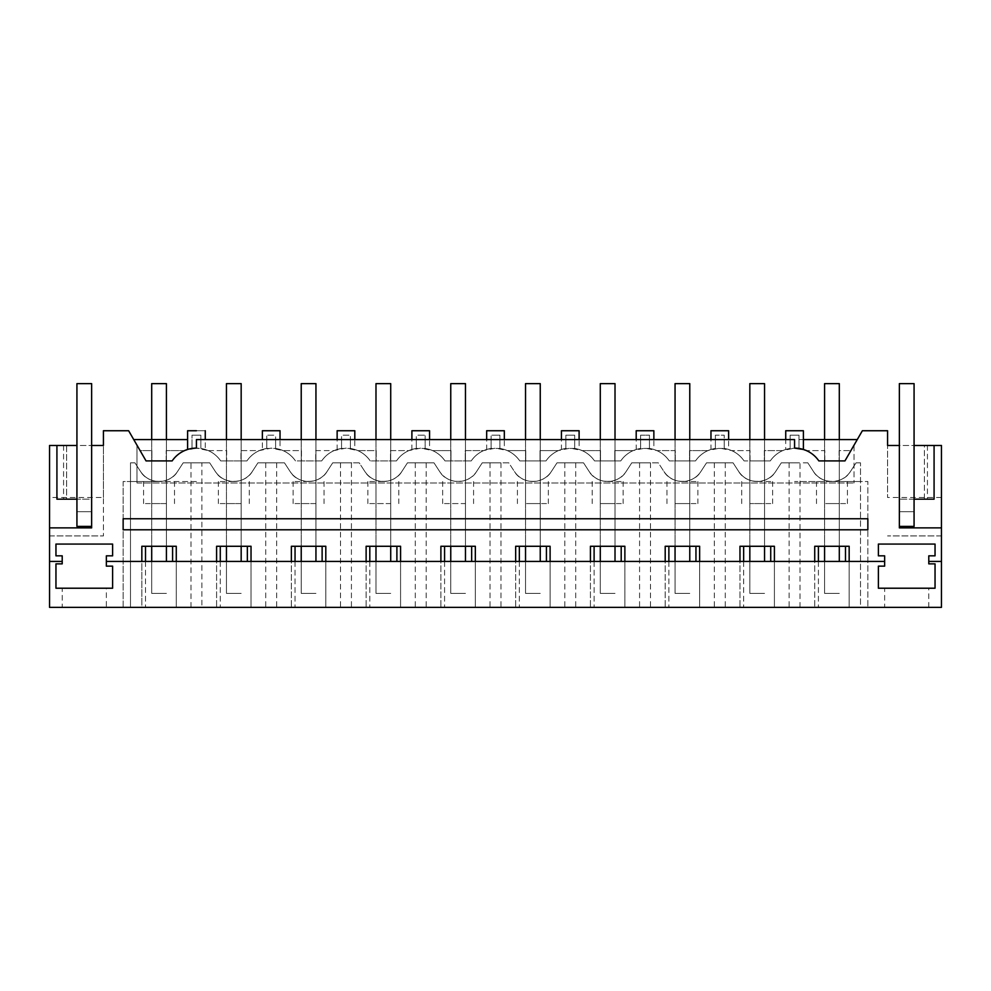 <?xml version="1.0" encoding="UTF-8"?>
<svg xmlns="http://www.w3.org/2000/svg" width="991" height="991" viewBox="0 0 991 991"><rect width="100%" height="100%" fill="white"/><g stroke="black" fill="none" stroke-linecap="round" stroke-linejoin="round"><path stroke-width="0.74" stroke-dasharray="4.96 3.72" d="M192.192 448.415L196.429 448.105L196.429 439.57L200.851 439.57L200.851 448.44L200.851 435.16L192.019 435.16L200.851 435.16L200.851 448.44L200.851 439.57L205.261 439.57L205.261 449.456M196.429 430.738C207.825 430.738 207.825 430.738 196.429 430.738L187.609 430.738M941.45 497.482L887.577 497.482L887.577 445.467L941.45 445.467L941.45 607.359L49.55 607.359L49.55 497.482L103.423 497.482L103.423 535.92L103.423 430.738L128.632 430.738L136.969 445.182L136.969 482.989L136.969 445.182L140.103 450.608L151.908 450.608L151.908 460.914L172.149 460.914L151.697 460.914L151.697 503.589L151.697 460.914L146.049 460.914L172.149 460.914C175.32 456.318 179.458 452.887 184.549 450.608L196.429 448.105L192.019 448.44L192.019 439.57L192.019 448.44A29.433 29.433 0 0 0 172.149 460.914C177.042 454.002 183.669 449.852 192.019 448.44L192.019 435.16L192.019 448.44L187.609 449.468L190.272 448.762M785.739 449.468L790.149 448.44L790.149 439.57L790.149 448.44L790.149 439.57L785.739 439.57L785.739 449.468L794.571 448.105L794.571 439.57L262.367 439.57L262.367 449.468L266.79 448.44A29.433 29.433 0 0 0 246.908 460.914L226.456 460.914L226.456 503.589L226.456 460.914L220.72 460.914C217.549 456.318 213.412 452.887 208.308 450.608L196.429 448.105L200.851 448.44C206.648 449.716 206.648 449.716 200.851 448.44C206.648 449.716 206.648 449.716 200.851 448.44L200.851 439.57L266.79 439.57L200.851 439.57L200.851 448.44C209.2 449.852 215.827 454.002 220.72 460.914C215.827 454.002 209.2 449.852 200.851 448.44C209.2 449.852 215.827 454.002 220.72 460.914L246.908 460.914L220.72 460.914L240.949 460.914L240.949 450.608L259.32 450.608L271.2 448.118L283.079 450.608L301.45 450.608L301.45 460.914L315.72 460.914L315.72 450.608L334.091 450.608L345.97 448.118L357.85 450.608L376.208 450.608L376.208 460.914L390.491 460.914L390.491 450.608L408.862 450.608L420.729 448.118L432.609 450.608L450.979 450.608L450.979 460.914L465.25 460.914L465.25 450.608L483.62 450.608L495.5 448.118L507.38 450.608L525.75 450.608L525.75 460.914L540.021 460.914L540.021 450.608L558.391 450.608L570.271 448.118L582.138 450.608L600.509 450.608L600.509 460.914L614.792 460.914L614.792 450.608L633.15 450.608L645.03 448.118L656.909 450.608L675.28 450.608L675.28 460.914L689.55 460.914L689.55 450.608L707.921 450.608L719.8 448.118L731.68 450.608L750.051 450.608L750.051 460.914L764.321 460.914L764.321 450.608L782.692 450.608L794.571 448.118L806.439 450.608L824.809 450.608L824.809 460.914L844.951 460.914L857.265 439.57L844.951 460.914L839.303 460.914L839.303 503.589L824.586 503.589L839.303 503.589L839.303 460.914L818.851 460.914L844.951 460.914L854.031 445.182L854.031 482.989L854.031 445.182L862.368 430.738L887.577 430.738L887.577 497.482M49.55 561.439L62.21 561.439M106.359 561.439L884.641 561.439M941.45 561.439L928.79 561.439M123.144 529.789L123.144 518.764L867.856 518.764L867.856 529.789L123.144 529.789M184.549 450.608L166.191 450.608L184.549 450.608M146.049 460.914L151.908 460.914L151.908 450.608L140.103 450.608L146.049 460.914L133.735 439.57L187.609 439.57M166.414 460.914L166.414 503.589L151.697 503.589L166.414 503.589L166.414 460.914M103.423 497.482L103.423 445.467L49.55 445.467L49.55 497.482M63.573 445.467L63.573 499.179L66.62 499.179L66.62 445.467L56.921 445.467L66.62 445.467L66.62 499.179L91.643 499.179L91.643 445.467L91.643 526.407L91.643 499.179L76.926 499.179L76.926 445.467L91.643 445.467M49.55 527.881L91.643 527.881L91.643 526.407L76.926 526.407L76.926 511.69L91.643 511.69L76.926 511.69L76.926 526.407L76.926 511.69L91.643 511.69L76.926 511.69L76.926 383.641L91.643 383.641L91.643 526.407L76.926 526.407L91.643 526.407M62.21 563.867L62.21 555.84L55.954 555.84L55.954 544.071L112.615 544.071L112.615 555.84L106.359 555.84L106.359 566.146L112.615 566.146L112.615 588.22L55.954 588.22L55.954 563.867L62.21 563.867M145.516 561.439L145.516 607.359L145.516 546.276L141.837 546.276L141.837 607.359L145.516 607.359L130.502 607.359L130.502 462.822L130.502 481.515L158.994 481.515L130.502 481.515L130.502 462.822L130.502 607.359L123.144 607.359L123.144 481.515L130.502 481.515L123.144 481.515L123.144 607.359L196.429 607.359L141.837 607.359L141.837 561.439M145.516 546.276L176.274 546.276L176.274 607.359L176.274 561.439M220.275 561.439L220.275 607.359L220.275 546.276L216.595 546.276L216.595 607.359L220.275 607.359L196.429 607.359L271.2 607.359L216.595 607.359L216.595 561.439M220.275 546.276L251.033 546.276L251.033 607.359L251.033 561.439M295.045 561.439L295.045 607.359L295.045 546.276L291.366 546.276L291.366 607.359L295.045 607.359L271.2 607.359L345.97 607.359L291.366 607.359L291.366 561.439M295.045 546.276L325.804 546.276L325.804 607.359L325.804 561.439M369.804 561.439L369.804 607.359L369.804 546.276L366.125 546.276L366.125 607.359L369.804 607.359L345.97 607.359L420.729 607.359L366.125 607.359L366.125 561.439M369.804 546.276L400.575 546.276L400.575 607.359L400.575 561.439M444.575 561.439L444.575 607.359L444.575 546.276L440.896 546.276L440.896 607.359L444.575 607.359L420.729 607.359L495.5 607.359L440.896 607.359L440.896 561.439M444.575 546.276L475.333 546.276L475.333 607.359L475.333 561.439M519.346 561.439L519.346 607.359L519.346 546.276L515.667 546.276L515.667 607.359L519.346 607.359L495.5 607.359L570.271 607.359L515.667 607.359L515.667 561.439M519.346 546.276L550.104 546.276L550.104 607.359L550.104 561.439M594.105 561.439L594.105 607.359L594.105 546.276L590.425 546.276L590.425 607.359L594.105 607.359L570.271 607.359L645.03 607.359L590.425 607.359L590.425 561.439M594.105 546.276L624.875 546.276L624.875 607.359L624.875 561.439M668.875 561.439L668.875 607.359L668.875 546.276L665.196 546.276L665.196 607.359L668.875 607.359L645.03 607.359L719.8 607.359L665.196 607.359L665.196 561.439M668.875 546.276L699.634 546.276L699.634 607.359L699.634 561.439M743.646 561.439L743.646 607.359L743.646 546.276L739.967 546.276L739.967 607.359L743.646 607.359L719.8 607.359L794.571 607.359L739.967 607.359L739.967 561.439M743.646 546.276L774.405 546.276L774.405 607.359L774.405 561.439M818.405 561.439L818.405 607.359L818.405 546.276L814.726 546.276L814.726 607.359L818.405 607.359L794.571 607.359L860.498 607.359L814.726 607.359L814.726 561.439M818.405 546.276L849.163 546.276L849.163 607.359L849.163 561.439M884.641 555.84L884.641 566.146L878.385 566.146L878.385 588.22L935.046 588.22L935.046 563.867L928.79 563.867L928.79 555.84L935.046 555.84L935.046 544.071L878.385 544.071L878.385 555.84L884.641 555.84M941.45 527.881L899.357 527.881L899.357 445.467L899.357 526.407L914.074 526.407L914.074 511.69L899.357 511.69L914.074 511.69L899.357 511.69L899.357 526.407L914.074 526.407L914.074 383.641L899.357 383.641L899.357 511.69L914.074 511.69L914.074 526.407L899.357 526.407M914.074 445.467L914.074 499.179L914.074 445.467L899.357 445.467M924.38 499.179L924.38 445.467L934.079 445.467L924.38 445.467L924.38 499.179L934.079 499.179M794.571 448.105L798.981 448.44L798.981 435.16L794.571 435.16L798.981 435.16L798.981 448.44C807.331 449.852 813.958 454.002 818.851 460.914L824.809 460.914L824.809 450.608L806.451 450.608C811.542 452.887 815.68 456.318 818.851 460.914C813.958 454.002 807.331 449.852 798.981 448.44L802.202 449.121M802.252 449.134L803.391 449.468M262.367 449.468L266.79 448.44L266.79 439.57L266.79 448.44C258.44 449.852 251.813 454.002 246.908 460.914C251.813 454.002 258.44 449.852 266.79 448.44L266.79 435.16L271.2 435.16L266.79 435.16L266.79 448.44L275.622 448.44L275.622 435.16L271.2 435.16L275.622 435.16L275.622 448.44C281.407 449.716 281.407 449.716 275.622 448.44C281.407 449.716 281.407 449.716 275.622 448.44C283.959 449.852 290.586 454.002 295.491 460.914A29.433 29.433 0 0 0 275.622 448.44L275.622 439.57L275.622 448.44C283.959 449.852 290.586 454.002 295.491 460.914L321.679 460.914L295.491 460.914L301.45 460.914L301.45 450.608L283.079 450.608C288.17 452.887 292.308 456.318 295.491 460.914L315.943 460.914L315.943 503.589L301.227 503.589L315.943 503.589L315.943 460.914L321.679 460.914C326.584 454.002 333.199 449.852 341.548 448.44L341.548 439.57L341.548 448.44A29.433 29.433 0 0 0 321.679 460.914C324.862 456.318 328.987 452.887 334.091 450.608L315.72 450.608L315.72 460.914L321.679 460.914A29.433 29.433 0 0 1 341.548 448.44L341.548 435.16L345.97 435.16L341.548 435.16L341.548 448.44L350.38 448.44L350.38 435.16L345.97 435.16L350.38 435.16L350.38 448.44C356.178 449.716 356.178 449.716 350.38 448.44C356.178 449.716 356.178 449.716 350.38 448.44C358.73 449.852 365.357 454.002 370.25 460.914A29.433 29.433 0 0 0 350.38 448.44L350.38 439.57L350.38 448.44C358.73 449.852 365.357 454.002 370.25 460.914L396.45 460.914L370.25 460.914L376.208 460.914L376.208 450.608L357.85 450.608C362.941 452.887 367.079 456.318 370.25 460.914L390.714 460.914L390.714 503.589L375.985 503.589L390.714 503.589L390.714 460.914L396.45 460.914C401.343 454.002 407.97 449.852 416.319 448.44L416.319 439.57L416.319 448.44A29.433 29.433 0 0 0 396.45 460.914C399.621 456.318 403.758 452.887 408.849 450.608L390.491 450.608L390.491 460.914L396.45 460.914A29.433 29.433 0 0 1 416.319 448.44L416.319 435.16L420.729 435.16L416.319 435.16L416.319 448.44L425.151 448.44L425.151 435.16L420.729 435.16L425.151 435.16L425.151 448.44C430.949 449.716 430.949 449.716 425.151 448.44C430.949 449.716 430.949 449.716 425.151 448.44C433.501 449.852 440.115 454.002 445.021 460.914A29.433 29.433 0 0 0 425.151 448.44L425.151 439.57L425.151 448.44C433.501 449.852 440.115 454.002 445.021 460.914L471.208 460.914L445.021 460.914L450.979 460.914L450.979 450.608L432.609 450.608C437.712 452.887 441.837 456.318 445.021 460.914L465.473 460.914L465.473 503.589L450.756 503.589L465.473 503.589L465.473 460.914L471.208 460.914C476.114 454.002 482.741 449.852 491.09 448.44L491.09 439.57L491.09 448.44A29.433 29.433 0 0 0 471.208 460.914C474.392 456.318 478.529 452.887 483.62 450.608L465.25 450.608L465.25 460.914L471.208 460.914A29.433 29.433 0 0 1 491.09 448.44L491.09 435.16L495.5 435.16L491.09 435.16L491.09 448.44L499.91 448.44L499.91 435.16L495.5 435.16L499.91 435.16L499.91 448.44C505.707 449.716 505.707 449.716 499.91 448.44C505.707 449.716 505.707 449.716 499.91 448.44C508.259 449.852 514.886 454.002 519.792 460.914A29.433 29.433 0 0 0 499.91 448.44L499.91 439.57L499.91 448.44C508.259 449.852 514.886 454.002 519.792 460.914L545.979 460.914L519.792 460.914L525.75 460.914L525.75 450.608L507.38 450.608C512.471 452.887 516.608 456.318 519.792 460.914L540.244 460.914L540.244 503.589L525.527 503.589L540.244 503.589L540.244 460.914L545.979 460.914C550.885 454.002 557.499 449.852 565.849 448.44L565.849 439.57L565.849 448.44A29.433 29.433 0 0 0 545.979 460.914C549.163 456.318 553.288 452.887 558.391 450.608L540.021 450.608L540.021 460.914L545.979 460.914A29.433 29.433 0 0 1 565.849 448.44L565.849 435.16L570.271 435.16L565.849 435.16L565.849 448.44L574.681 448.44L574.681 435.16L570.271 435.16L574.681 435.16L574.681 448.44C580.478 449.716 580.478 449.716 574.681 448.44C580.478 449.716 580.478 449.716 574.681 448.44C583.03 449.852 589.657 454.002 594.55 460.914A29.433 29.433 0 0 0 574.681 448.44L574.681 439.57L574.681 448.44C583.03 449.852 589.657 454.002 594.55 460.914L620.75 460.914L594.55 460.914L600.509 460.914L600.509 450.608L582.151 450.608C587.242 452.887 591.379 456.318 594.55 460.914L615.015 460.914L615.015 503.589L600.286 503.589L615.015 503.589L615.015 460.914L620.75 460.914C625.643 454.002 632.27 449.852 640.62 448.44L640.62 439.57L640.62 448.44A29.433 29.433 0 0 0 620.75 460.914C623.921 456.318 628.059 452.887 633.15 450.608L614.792 450.608L614.792 460.914L620.75 460.914A29.433 29.433 0 0 1 640.62 448.44L640.62 435.16L645.03 435.16L640.62 435.16L640.62 448.44L649.452 448.44L649.452 435.16L645.03 435.16L649.452 435.16L649.452 448.44C655.249 449.716 655.249 449.716 649.452 448.44C655.249 449.716 655.249 449.716 649.452 448.44C657.801 449.852 664.416 454.002 669.321 460.914A29.433 29.433 0 0 0 649.452 448.44L649.452 439.57L649.452 448.44C657.801 449.852 664.416 454.002 669.321 460.914L695.509 460.914L669.321 460.914L675.28 460.914L675.28 450.608L656.909 450.608C662.013 452.887 666.138 456.318 669.321 460.914L689.773 460.914L689.773 503.589L675.057 503.589L689.773 503.589L689.773 460.914L695.509 460.914C700.414 454.002 707.041 449.852 715.378 448.44L715.378 439.57L715.378 448.44A29.433 29.433 0 0 0 695.509 460.914C698.692 456.318 702.83 452.887 707.921 450.608L689.55 450.608L689.55 460.914L695.509 460.914A29.433 29.433 0 0 1 715.378 448.44L715.378 435.16L719.8 435.16L715.378 435.16L715.378 448.44L724.21 448.44L724.21 435.16L719.8 435.16L724.21 435.16L724.21 448.44C730.008 449.716 730.008 449.716 724.21 448.44C730.008 449.716 730.008 449.716 724.21 448.44C732.56 449.852 739.187 454.002 744.092 460.914A29.433 29.433 0 0 0 724.21 448.44L724.21 439.57L724.21 448.44C732.56 449.852 739.187 454.002 744.092 460.914L770.28 460.914L744.092 460.914L750.051 460.914L750.051 450.608L731.68 450.608C736.771 452.887 740.909 456.318 744.092 460.914L764.544 460.914L764.544 503.589L749.828 503.589L764.544 503.589L764.544 460.914L770.28 460.914C775.173 454.002 781.8 449.852 790.149 448.44A29.433 29.433 0 0 0 770.28 460.914C773.451 456.318 777.588 452.887 782.692 450.608L764.321 450.608L764.321 460.914L770.28 460.914A29.433 29.433 0 0 1 790.149 448.44L790.149 435.16L790.149 448.44L790.149 439.57L724.21 439.57L728.633 439.57L728.633 449.456M728.633 430.738L710.968 430.738M710.968 449.468L715.378 448.44L710.968 449.468L710.968 439.57L715.378 439.57L715.378 448.44L715.378 439.57L649.452 439.57L653.862 439.57L653.862 449.456M653.862 430.738L636.197 430.738M636.197 449.468L640.62 448.44L636.197 449.468L636.197 439.57L640.62 439.57L640.62 448.44L640.62 439.57L574.681 439.57L579.103 439.57L579.103 449.456M579.103 430.738L561.439 430.738M561.439 449.468L565.849 448.44L561.439 449.468L561.439 439.57L565.849 439.57L565.849 448.44L565.849 439.57L499.91 439.57L504.332 439.57L504.332 449.456M504.332 430.738L486.668 430.738M486.668 449.468L491.09 448.44L486.668 449.468L486.668 439.57L491.09 439.57L491.09 448.44L491.09 439.57L425.151 439.57L429.561 439.57L429.561 449.456M429.561 430.738L411.897 430.738M411.897 449.468L416.319 448.44L411.897 449.468L411.897 439.57L416.319 439.57L416.319 448.44L416.319 439.57L350.38 439.57L354.803 439.57L354.803 449.456M354.803 430.738L337.138 430.738M337.138 449.468L341.548 448.44L337.138 449.468L337.138 439.57L341.548 439.57L341.548 448.44L341.548 439.57L275.622 439.57L280.032 439.57L280.032 449.456M280.032 430.738L262.367 430.738M241.172 460.914L241.172 503.589L226.456 503.589L241.172 503.589L241.172 460.914M839.092 450.608L839.092 460.914L839.092 450.608L850.897 450.608L839.092 450.608M136.969 482.989L854.031 482.989L136.969 482.989M166.191 460.914L166.191 450.608L166.191 460.914M208.308 450.608L226.679 450.608L226.679 460.914L226.679 450.608L208.308 450.608M240.949 460.914L246.908 460.914C250.091 456.318 254.229 452.887 259.32 450.608L240.949 450.608L240.949 460.914M159.056 503.589L143.584 503.589L159.056 503.589M49.55 535.92L103.423 535.92L49.55 535.92M941.45 535.92L887.577 535.92L941.45 535.92M63.573 499.179L56.921 499.179M860.498 607.359L867.856 607.359L867.856 481.515L860.498 481.515L860.498 462.822L856.075 462.822L850.464 471.468L856.075 462.822L860.498 462.822L856.075 462.822L850.464 471.468C842.957 484.636 820.944 484.661 813.438 471.468A22.075 22.075 0 0 0 850.464 471.468L856.075 462.822L860.498 462.822L860.498 481.515L867.856 481.515L867.856 607.359L860.498 607.359L860.498 462.822L860.498 607.359M884.641 607.359L928.79 607.359L884.641 607.359L884.641 588.22L928.79 588.22L884.641 588.22M62.21 607.359L106.359 607.359L62.21 607.359L62.21 588.22L106.359 588.22L106.359 607.359M190.978 607.359L190.978 462.822L183.186 462.822L177.562 471.468C170.068 484.636 148.043 484.661 140.536 471.468L134.925 462.822L130.502 462.822L134.925 462.822L140.536 471.468A22.075 22.075 0 0 0 177.562 471.468L183.186 462.822L209.683 462.822L215.307 471.468A22.075 22.075 0 0 0 252.333 471.468L257.945 462.822L284.454 462.822L290.078 471.468A22.075 22.075 0 0 0 327.092 471.468L332.716 462.822L359.225 462.822L364.837 471.468A22.075 22.075 0 0 0 401.863 471.468L407.474 462.822L433.984 462.822L439.608 471.468A22.075 22.075 0 0 0 476.621 471.468L482.245 462.822L508.755 462.822L514.379 471.468A22.075 22.075 0 0 0 551.392 471.468L557.016 462.822L583.526 462.822L589.137 471.468A22.075 22.075 0 0 0 626.163 471.468L631.775 462.822L658.284 462.822L663.908 471.468A22.075 22.075 0 0 0 700.922 471.468L706.546 462.822L733.055 462.822L738.667 471.468A22.075 22.075 0 0 0 775.693 471.468L781.317 462.822L807.814 462.822L813.438 471.468A22.075 22.075 0 0 0 831.895 481.515L832.006 481.515A22.075 22.075 0 0 0 850.464 471.468A22.075 22.075 0 0 1 832.006 481.515L860.498 481.515L832.006 481.515A22.075 22.075 0 0 1 831.895 481.515L794.571 481.515L831.895 481.515A22.075 22.075 0 0 0 832.006 481.515M845.484 561.439L845.484 546.276M770.725 561.439L770.725 546.276M695.955 561.439L695.955 546.276M621.196 561.439L621.196 546.276M546.425 561.439L546.425 546.276M471.654 561.439L471.654 546.276M396.895 561.439L396.895 546.276M322.125 561.439L322.125 546.276M247.354 561.439L247.354 546.276M172.595 561.439L172.595 546.276M800.022 607.359L800.022 462.822L781.317 462.822L775.693 471.468A22.075 22.075 0 0 1 757.235 481.515L757.136 481.515C749.283 481.279 743.139 477.922 738.667 471.468C743.139 477.922 749.283 481.279 757.136 481.515L757.235 481.515A22.075 22.075 0 0 0 775.693 471.468L781.317 462.822L794.571 462.822L781.317 462.822L775.693 471.468C768.198 484.636 746.173 484.661 738.667 471.468L733.055 462.822L706.546 462.822L700.922 471.468A22.075 22.075 0 0 1 682.465 481.515L682.365 481.515C674.524 481.279 668.368 477.922 663.908 471.468C668.368 477.922 674.524 481.279 682.365 481.515L682.465 481.515A22.075 22.075 0 0 0 700.922 471.468L706.546 462.822L719.8 462.822L706.546 462.822L700.922 471.468C693.427 484.636 671.415 484.661 663.908 471.468L658.284 462.822L631.775 462.822L626.163 471.468A22.075 22.075 0 0 1 607.706 481.515L607.594 481.515C599.753 481.279 593.597 477.922 589.137 471.468C593.597 477.922 599.753 481.279 607.594 481.515L607.706 481.515A22.075 22.075 0 0 0 626.163 471.468L631.775 462.822L645.03 462.822L631.775 462.822L626.163 471.468C618.669 484.636 596.644 484.661 589.137 471.468L583.526 462.822L557.016 462.822L551.392 471.468A22.075 22.075 0 0 1 532.935 481.515L532.836 481.515C524.982 481.279 518.838 477.922 514.379 471.468C518.838 477.922 524.982 481.279 532.836 481.515L532.935 481.515A22.075 22.075 0 0 0 551.392 471.468L557.016 462.822L570.271 462.822L557.016 462.822L551.392 471.468C543.898 484.636 521.873 484.661 514.379 471.468L508.755 462.822L482.245 462.822L476.621 471.468A22.075 22.075 0 0 1 458.164 481.515L458.065 481.515C450.224 481.279 444.067 477.922 439.608 471.468C444.067 477.922 450.224 481.279 458.065 481.515L458.164 481.515A22.075 22.075 0 0 0 476.621 471.468L482.245 462.822L495.5 462.822L482.245 462.822L476.621 471.468C469.127 484.636 447.114 484.661 439.608 471.468L433.984 462.822L407.474 462.822L401.863 471.468A22.075 22.075 0 0 1 383.406 481.515L383.294 481.515C375.453 481.279 369.296 477.922 364.837 471.468C369.296 477.922 375.453 481.279 383.294 481.515L383.406 481.515A22.075 22.075 0 0 0 401.863 471.468L407.474 462.822L420.729 462.822L407.474 462.822L401.863 471.468C394.368 484.636 372.343 484.661 364.837 471.468L359.225 462.822L332.716 462.822L327.092 471.468A22.075 22.075 0 0 1 308.635 481.515L308.535 481.515C300.682 481.279 294.538 477.922 290.078 471.468C294.538 477.922 300.682 481.279 308.535 481.515L308.635 481.515A22.075 22.075 0 0 0 327.092 471.468L332.716 462.822L345.97 462.822L332.716 462.822L327.092 471.468C319.598 484.636 297.573 484.661 290.078 471.468L284.454 462.822L257.945 462.822L252.333 471.468A22.075 22.075 0 0 1 233.864 481.515L233.765 481.515C225.923 481.279 219.767 477.922 215.307 471.468C219.767 477.922 225.923 481.279 233.765 481.515L233.864 481.515A22.075 22.075 0 0 0 252.333 471.468L257.945 462.822L271.2 462.822L257.945 462.822L252.333 471.468C244.827 484.636 222.814 484.661 215.307 471.468L209.683 462.822L201.891 462.822L201.891 607.359M914.074 499.179L899.357 499.179L914.074 499.179M927.427 445.467L927.427 499.179M803.391 439.57L798.981 439.57L798.981 448.44L798.981 439.57L857.265 439.57M824.586 460.914L824.586 503.589L824.586 460.914M803.391 430.738L785.739 430.738M794.571 435.16L790.149 435.16L794.571 435.16M233.814 503.589L218.354 503.589L233.814 503.589M159.056 481.515L143.584 481.515L159.056 481.515M789.109 462.822L789.109 607.359M725.263 462.822L725.263 607.359M714.338 462.822L714.338 607.359M650.492 462.822L650.492 607.359M639.579 462.822L639.579 607.359M575.721 462.822L575.721 607.359M564.808 462.822L564.808 607.359M500.963 462.822L500.963 607.359M490.037 462.822L490.037 607.359M426.192 462.822L426.192 607.359M415.279 462.822L415.279 607.359M351.421 462.822L351.421 607.359M340.508 462.822L340.508 607.359M276.662 462.822L276.662 607.359M265.737 462.822L265.737 607.359M190.978 462.822L201.891 462.822M831.895 481.515A22.075 22.075 0 0 1 813.438 471.468L807.814 462.822L813.438 471.468L807.814 462.822L800.022 462.822M928.79 607.359L928.79 588.22M106.359 588.22L62.21 588.22M196.429 481.515L159.105 481.515L196.429 481.515M158.994 481.515L159.105 481.515A22.075 22.075 0 0 0 177.562 471.468L183.186 462.822L209.683 462.822L215.307 471.468L209.683 462.822L183.186 462.822L177.562 471.468A22.075 22.075 0 0 1 159.105 481.515L158.994 481.515C151.152 481.279 144.996 477.922 140.536 471.468L134.925 462.822L130.502 462.822L134.925 462.822L140.536 471.468C144.996 477.922 151.152 481.279 158.994 481.515M607.644 481.515L623.116 481.515L607.644 481.515M682.415 481.515L697.875 481.515L682.415 481.515M233.814 481.515L218.354 481.515L233.814 481.515M831.945 481.515L847.416 481.515L831.945 481.515M757.186 481.515L772.646 481.515L757.186 481.515M383.356 481.515L367.884 481.515L383.356 481.515M308.585 481.515L293.125 481.515L308.585 481.515M271.2 462.822L284.454 462.822L290.078 471.468L284.454 462.822L271.2 462.822M345.97 462.822L359.225 462.822L364.837 471.468L359.225 462.822L345.97 462.822M420.729 462.822L433.984 462.822L439.608 471.468L433.984 462.822L420.729 462.822M495.5 462.822L508.755 462.822L514.379 471.468L508.755 462.822L495.5 462.822M570.271 462.822L583.526 462.822L589.137 471.468L583.526 462.822L570.271 462.822M645.03 462.822L658.284 462.822L663.908 471.468L658.284 462.822L645.03 462.822M719.8 462.822L733.055 462.822L738.667 471.468L733.055 462.822L719.8 462.822M831.945 503.589L847.416 503.589L831.945 503.589M749.828 460.914L749.828 503.589L749.828 460.914M675.057 460.914L675.057 503.589L675.057 460.914M600.286 460.914L600.286 503.589L600.286 460.914M525.527 460.914L525.527 503.589L525.527 460.914M450.756 460.914L450.756 503.589L450.756 460.914M375.985 460.914L375.985 503.589L375.985 460.914M301.227 460.914L301.227 503.589L301.227 460.914M607.644 503.589L623.116 503.589L607.644 503.589M682.415 503.589L697.875 503.589L682.415 503.589M458.115 503.589L442.655 503.589L458.115 503.589M757.186 503.589L772.646 503.589L757.186 503.589M383.356 503.589L367.884 503.589L383.356 503.589M532.885 503.589L548.345 503.589L532.885 503.589M308.585 503.589L293.125 503.589L308.585 503.589M166.414 439.57L166.414 546.276M166.414 561.439L166.414 383.641L151.697 383.641L151.697 593.374L166.414 593.374L151.697 593.374L151.697 561.439M151.697 439.57L151.697 546.276M241.172 439.57L241.172 546.276M241.172 561.439L241.172 383.641L226.456 383.641L226.456 593.374L241.172 593.374L226.456 593.374L226.456 561.439M226.456 439.57L226.456 546.276M315.943 439.57L315.943 546.276M315.943 561.439L315.943 383.641L301.227 383.641L301.227 593.374L315.943 593.374L301.227 593.374L301.227 561.439M301.227 439.57L301.227 546.276M390.714 439.57L390.714 546.276M390.714 561.439L390.714 383.641L375.985 383.641L375.985 593.374L390.714 593.374L375.985 593.374L375.985 561.439M375.985 439.57L375.985 546.276M465.473 439.57L465.473 546.276M465.473 561.439L465.473 383.641L450.756 383.641L450.756 593.374L465.473 593.374L450.756 593.374L450.756 561.439M450.756 439.57L450.756 546.276M540.244 439.57L540.244 546.276M540.244 561.439L540.244 383.641L525.527 383.641L525.527 593.374L540.244 593.374L525.527 593.374L525.527 561.439M525.527 439.57L525.527 546.276M615.015 439.57L615.015 546.276M615.015 561.439L615.015 383.641L600.286 383.641L600.286 593.374L615.015 593.374L600.286 593.374L600.286 561.439M600.286 439.57L600.286 546.276M689.773 439.57L689.773 546.276M689.773 561.439L689.773 383.641L675.057 383.641L675.057 593.374L689.773 593.374L675.057 593.374L675.057 561.439M675.057 439.57L675.057 546.276M764.544 439.57L764.544 546.276M764.544 561.439L764.544 383.641L749.828 383.641L749.828 593.374L764.544 593.374L749.828 593.374L749.828 561.439M749.828 439.57L749.828 546.276M839.303 439.57L839.303 546.276M839.303 561.439L839.303 383.641L824.586 383.641L824.586 593.374L839.303 593.374L824.586 593.374L824.586 561.439M824.586 439.57L824.586 546.276M76.926 445.467L76.926 499.179M143.584 481.515L143.584 503.589M174.515 481.515L174.515 503.589M218.354 481.515L218.354 503.589M249.274 481.515L249.274 503.589M592.184 481.515L592.184 503.589M623.116 481.515L623.116 503.589M697.875 481.515L697.875 503.589M666.955 481.515L666.955 503.589M442.655 481.515L442.655 503.589M473.574 481.515L473.574 503.589M847.416 481.515L847.416 503.589M816.485 481.515L816.485 503.589M772.646 481.515L772.646 503.589M741.726 481.515L741.726 503.589M398.816 481.515L398.816 503.589M367.884 481.515L367.884 503.589M548.345 481.515L548.345 503.589M517.426 481.515L517.426 503.589M293.125 481.515L293.125 503.589M324.045 481.515L324.045 503.589"/><path stroke-width="1.49" d="M187.609 449.468L187.609 430.738L196.429 430.738C207.825 430.738 207.825 430.738 196.429 430.738M190.272 448.762L192.192 448.415M49.55 561.439L49.55 607.359L941.45 607.359L941.45 527.881L899.357 527.881L899.357 445.467L887.577 445.467L887.577 430.738L862.368 430.738L844.951 460.914L818.851 460.914A29.433 29.433 0 0 0 794.571 448.105L794.571 439.57L196.429 439.57L196.429 448.105A29.433 29.433 0 0 0 172.149 460.914L146.049 460.914L128.632 430.738L103.423 430.738L103.423 445.467L91.643 445.467L91.643 527.881L49.55 527.881L49.55 561.439L62.21 561.439L62.21 563.867L55.954 563.867L55.954 588.22L112.615 588.22L112.615 566.146L106.359 566.146L106.359 561.439L884.641 561.439L884.641 555.84L878.385 555.84L878.385 544.071L935.046 544.071L935.046 555.84L928.79 555.84L928.79 563.867L935.046 563.867L935.046 588.22L878.385 588.22L878.385 566.146L884.641 566.146L884.641 561.439M106.359 561.439L106.359 555.84L112.615 555.84L112.615 544.071L55.954 544.071L55.954 555.84L62.21 555.84L62.21 561.439M141.837 561.439L141.837 546.276L176.274 546.276L176.274 561.439M216.595 561.439L216.595 546.276L251.033 546.276L251.033 561.439M291.366 561.439L291.366 546.276L325.804 546.276L325.804 561.439M366.125 561.439L366.125 546.276L400.575 546.276L400.575 561.439M440.896 561.439L440.896 546.276L475.333 546.276L475.333 561.439M515.667 561.439L515.667 546.276L550.104 546.276L550.104 561.439M590.425 561.439L590.425 546.276L624.875 546.276L624.875 561.439M665.196 561.439L665.196 546.276L699.634 546.276L699.634 561.439M739.967 561.439L739.967 546.276L774.405 546.276L774.405 561.439M814.726 561.439L814.726 546.276L849.163 546.276L849.163 561.439M146.049 460.914L133.735 439.57L187.609 439.57M49.55 527.881L49.55 445.467L76.926 445.467L76.926 526.407L91.643 526.407M941.45 561.439L928.79 561.439M899.357 445.467L899.357 383.641L914.074 383.641L914.074 445.467L941.45 445.467L941.45 527.881M794.571 448.105L803.391 449.468L803.391 430.738L785.739 430.738L785.739 439.57L728.633 439.57L728.633 430.738L710.968 430.738L710.968 439.57L653.862 439.57L653.862 430.738L636.197 430.738L636.197 439.57L579.103 439.57L579.103 430.738L561.439 430.738L561.439 439.57L504.332 439.57L504.332 430.738L486.668 430.738L486.668 439.57L429.561 439.57L429.561 430.738L411.897 430.738L411.897 439.57L354.803 439.57L354.803 430.738L337.138 430.738L337.138 439.57L280.032 439.57L280.032 430.738L262.367 430.738L262.367 439.57L205.261 439.57L205.261 430.738M123.144 529.789L123.144 518.764L867.856 518.764L867.856 529.789L123.144 529.789M56.921 445.467L56.921 499.179L76.926 499.179M145.516 561.439L145.516 546.276M172.595 561.439L172.595 546.276M220.275 561.439L220.275 546.276M247.354 561.439L247.354 546.276M295.045 561.439L295.045 546.276M322.125 561.439L322.125 546.276M369.804 561.439L369.804 546.276M396.895 561.439L396.895 546.276M444.575 561.439L444.575 546.276M471.654 561.439L471.654 546.276M519.346 561.439L519.346 546.276M546.425 561.439L546.425 546.276M594.105 561.439L594.105 546.276M621.196 561.439L621.196 546.276M668.875 561.439L668.875 546.276M695.955 561.439L695.955 546.276M743.646 561.439L743.646 546.276M770.725 561.439L770.725 546.276M818.405 561.439L818.405 546.276M845.484 561.439L845.484 546.276M924.38 499.179L914.074 499.179L914.074 526.407L899.357 526.407M934.079 445.467L934.079 499.179L914.074 499.179L914.074 445.467M803.391 439.57L857.265 439.57M151.697 439.57L151.697 383.641L166.414 383.641L166.414 439.57M166.414 546.276L166.414 561.439M151.697 546.276L151.697 561.439M226.456 439.57L226.456 383.641L241.172 383.641L241.172 439.57M241.172 546.276L241.172 561.439M226.456 546.276L226.456 561.439M301.227 439.57L301.227 383.641L315.943 383.641L315.943 439.57M315.943 546.276L315.943 561.439M301.227 546.276L301.227 561.439M375.985 439.57L375.985 383.641L390.714 383.641L390.714 439.57M390.714 546.276L390.714 561.439M375.985 546.276L375.985 561.439M450.756 439.57L450.756 383.641L465.473 383.641L465.473 439.57M465.473 546.276L465.473 561.439M450.756 546.276L450.756 561.439M525.527 439.57L525.527 383.641L540.244 383.641L540.244 439.57M540.244 546.276L540.244 561.439M525.527 546.276L525.527 561.439M600.286 439.57L600.286 383.641L615.015 383.641L615.015 439.57M615.015 546.276L615.015 561.439M600.286 546.276L600.286 561.439M675.057 439.57L675.057 383.641L689.773 383.641L689.773 439.57M689.773 546.276L689.773 561.439M675.057 546.276L675.057 561.439M749.828 439.57L749.828 383.641L764.544 383.641L764.544 439.57M764.544 546.276L764.544 561.439M749.828 546.276L749.828 561.439M824.586 439.57L824.586 383.641L839.303 383.641L839.303 439.57M839.303 546.276L839.303 561.439M824.586 546.276L824.586 561.439M91.643 445.467L91.643 383.641L76.926 383.641L76.926 445.467"/></g></svg>
